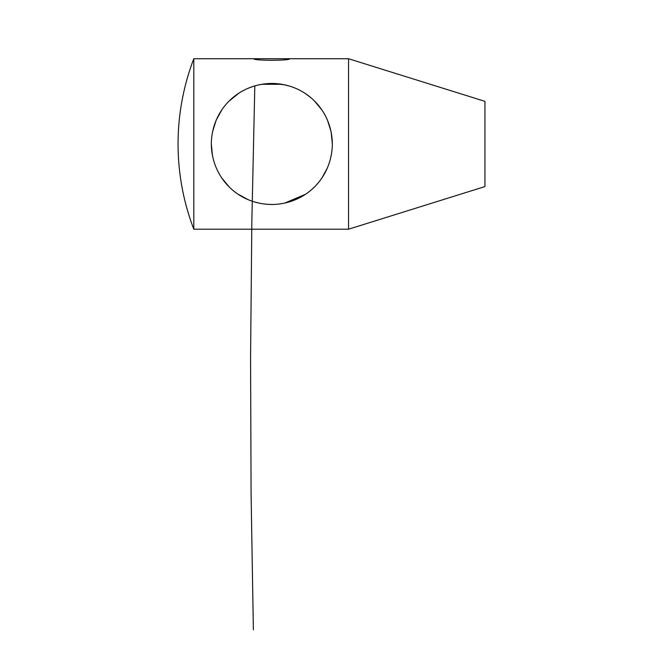 <?xml version="1.0" encoding="UTF-8"?>
<svg xmlns="http://www.w3.org/2000/svg" width="663" height="663" viewBox="0 0 663 663"><rect width="100%" height="100%" fill="white"/><g stroke="black" fill="none" stroke-linecap="round" stroke-linejoin="round"><path stroke-width="0.99" d="M289.731 58.725L253.929 58.725C252.818 60.781 290.833 60.781 289.731 58.725L348.547 58.725L484.935 101.348L484.935 186.585L348.547 229.207L348.547 58.725M271.813 83.447L284.493 84.781L289.731 86.149L283.167 84.516M259.291 84.756L266.65 83.662M332.354 143.962C331.956 109.934 305.32 83.613 271.797 83.447C238.166 83.737 211.737 109.934 211.306 143.962C211.737 178.016 238.274 204.295 271.863 204.486C305.403 204.196 331.906 178.107 332.354 143.962L331.102 131.722M212.566 131.672L216.163 120.21M216.204 120.111L221.774 109.95M229.199 101.008L238.788 93.259M248.186 88.254L253.73 86.215M305.635 93.765L310.624 97.511M314.386 100.933L321.812 109.843M327.481 120.185L331.086 131.647M253.929 58.725L193.803 58.725A238.68 238.68 0 0 0 193.803 229.207L193.803 58.725M348.547 229.207L193.803 229.207M327.464 167.789L322.193 177.535M314.569 186.825L312.687 188.623M305.452 194.292L284.684 203.11M271.366 204.486L265.664 204.171M259.117 203.135L253.796 201.743M248.177 199.671L238.009 194.151M229.199 186.925L221.823 178.057M212.516 156.012L211.306 143.962M281.957 84.292L261.711 84.292M254.816 85.883L251.841 221.873L250.564 357.863L251.086 493.86L253.374 629.85"/></g></svg>
